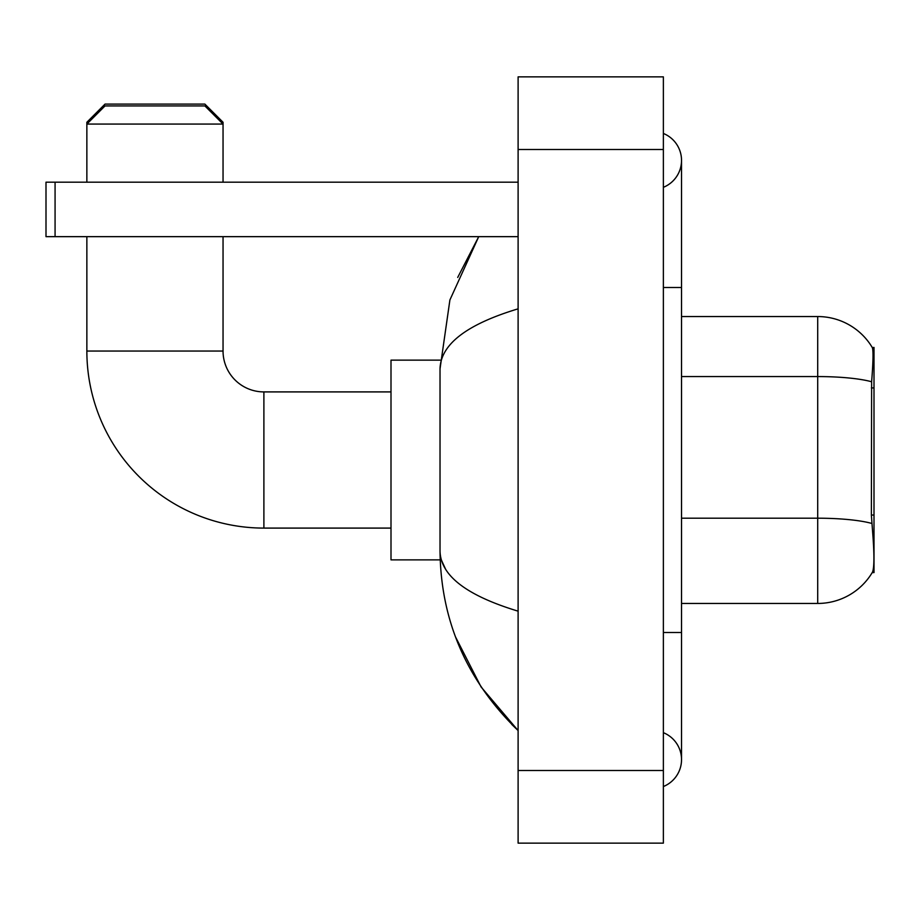 <?xml version="1.0" encoding="UTF-8"?>
<svg xmlns="http://www.w3.org/2000/svg" width="920" height="920" viewBox="0 0 920 920"><rect width="100%" height="100%" fill="white"/><g stroke="black" fill="none" stroke-linecap="round" stroke-linejoin="round"><path stroke-width="1.38" d="M874 572.573L872.217 572.573L872.539 572.033C874.368 567.295 874.368 553.564 872.539 530.817L871.366 515.039L871.631 381.765C873.195 362.02 873.436 350.647 872.344 347.645L874 347.426L874 572.573M872.539 572.033A63.549 63.549 0 0 1 817.707 603.451L681.524 603.451M871.631 381.765A63.549 11.04 180 0 0 817.707 376.567L817.707 316.549A63.549 63.549 0 0 1 872.344 347.645A63.549 63.549 0 0 0 817.707 316.549A63.549 63.549 0 0 1 872.217 347.426A63.549 63.549 0 0 0 817.707 316.549L681.524 316.549M391 528.091L263.89 528.091A177.042 177.042 0 0 1 86.859 351.049L86.859 236.658M263.89 528.091L263.89 391.909A40.859 40.859 0 0 1 223.042 351.049L223.042 236.658M86.859 182.183L86.859 124.073L105.018 105.926L204.884 105.926L223.042 124.073L86.859 124.073L86.859 122.268L105.018 104.109L204.884 104.109L223.042 122.268L221.225 122.268M223.042 182.183L223.042 122.268M440.185 360.134L391 360.134L391 559.866L440.185 559.866M88.676 122.268L86.859 122.268M55.073 236.658L46 236.658L46 182.183L55.073 182.183L55.073 236.658L518.109 236.658M518.109 182.183L55.073 182.183M663.366 632.5L681.524 632.5L681.524 160.39A29.049 29.049 0 0 1 663.366 187.323A29.049 29.049 0 0 0 663.366 133.457A29.049 29.049 0 0 1 681.524 160.39A29.049 29.049 0 0 0 663.366 133.457A29.049 29.049 0 0 1 681.524 160.39M663.366 786.543A29.049 29.049 0 0 0 663.366 732.676A29.049 29.049 0 0 1 663.366 786.543A29.049 29.049 0 0 0 681.524 759.609A29.049 29.049 0 0 1 663.366 786.543M518.109 308.832C466.75 324.311 440.714 344.322 440.024 368.839L440.024 551.16C440.611 575.598 466.635 595.596 518.109 611.168M518.109 843.134L663.366 843.134L663.366 76.866L518.109 76.866L518.109 843.134M440.024 368.839L449.903 299.954L478.722 236.658L457.711 277.438M455.503 636.893L481.114 687.01L518.109 730.549C466.831 680.777 440.806 620.977 440.024 551.16M445.475 568.951L441.312 559.866M874 387.929L871.366 387.929M874 515.039L871.366 515.039M817.707 603.451L817.707 376.567L681.524 376.567M871.826 523.457A63.549 11.04 180 0 0 817.707 518.202L681.524 518.202M86.859 351.049L223.042 351.049M663.366 287.5L681.524 287.5M518.109 770.5L663.366 770.5M518.109 149.5L663.366 149.5M391 391.909L263.89 391.909M681.524 632.5L681.524 759.609M518.109 730.549L511.784 724.454"/></g></svg>

